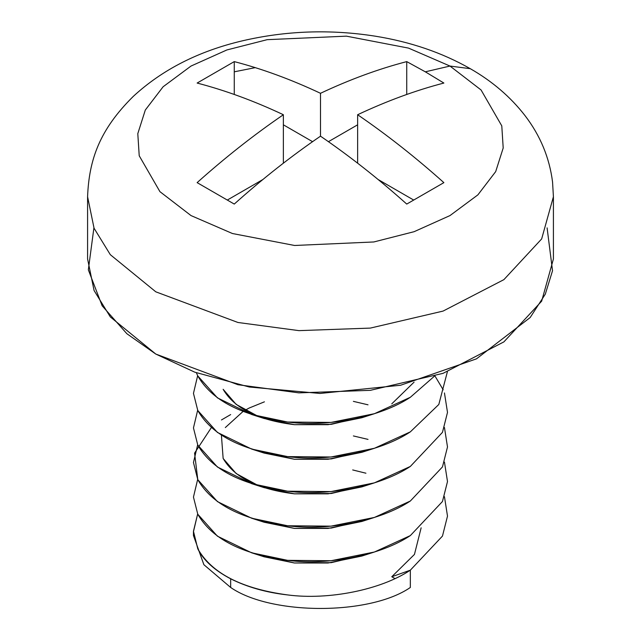 <?xml version="1.0" encoding="UTF-8"?>
<svg xmlns="http://www.w3.org/2000/svg" width="641" height="641" viewBox="0 0 641 641"><rect width="100%" height="100%" fill="white"/><g stroke="black" fill="none" stroke-linecap="round" stroke-linejoin="round"><path stroke-width="0.96" d="M193.454 535.539L203.886 564.705L230.664 587.468L230.664 578.823C214.334 570.202 203.373 560.202 197.781 548.824L193.454 531.229L197.66 513.986L193.462 531.669L197.789 548.824C211.842 573.358 241.785 588.726 287.617 594.92C328.601 600.361 380.978 589.8 410.336 570.178L410.336 587.468C369.905 615.448 271.095 615.448 230.664 587.468L203.886 564.705L193.454 535.539M547.093 227.859L552.526 270.734L545.307 294.155L530.171 317.535L476.471 358.848L400.593 385.249L319.987 393.454L249.317 387.02L194.736 372.165L155.803 354.064L110.324 316.926L94.067 290.493L87.585 258.98L87.585 196.739C89.035 159.577 99.651 129.666 133.224 96.446C162.197 69.693 198.542 51.16 242.25 40.864C285.862 30.688 330.147 29.117 375.089 36.152C410.408 41.809 442.146 52.658 470.286 68.691L449.99 66.055L481.07 89.98L501.783 125.868L503.201 147.991L495.693 171.604L477.882 194.872L449.99 215.576L414.134 231.681L373.823 241.961L294.604 245.479L232.451 233.524L191.01 215.576L159.929 191.659L139.217 155.771L137.799 133.649L145.307 110.036L163.118 86.759L191.01 66.055L226.866 49.958L267.177 39.67L346.396 36.152L408.549 48.115L449.99 66.055L408.549 48.115L346.396 36.152L267.177 39.67L226.866 49.958L191.01 66.055L163.118 86.759L145.307 110.036L137.799 133.649L139.217 155.771L159.929 191.659L191.01 215.576L232.451 233.524L294.604 245.479L373.823 241.961L414.134 231.681L449.99 215.576L477.882 194.872L495.693 171.604L503.201 147.991L501.783 125.868L481.07 89.98L449.99 66.055L425.312 71.816L443.876 83.05C415.745 90.365 386.996 100.925 357.63 114.731C386.819 134.69 415.568 157.325 443.876 182.637L406.739 204.07C378.615 178.903 349.866 156.268 320.5 136.172C291.31 156.132 262.562 178.759 234.261 204.07L197.124 182.637C225.255 157.462 254.004 134.826 283.37 114.731C254.181 100.982 225.432 90.421 197.124 83.05L234.261 61.608C262.385 68.924 291.134 79.484 320.5 93.298C349.69 79.548 378.438 68.988 406.739 61.608L425.312 71.816L449.99 66.055L470.286 68.691C492.24 81.247 510.484 96.887 525.011 115.612C540.299 135.588 549.481 157.726 552.558 182.036L553.415 196.739L541.653 238.933L503.898 279.636L443.075 311.085L370.322 328.096L298.922 330.636L237.939 322.479L155.803 291.823L110.324 254.693L94.067 228.252L87.585 196.739L94.067 228.252L110.324 254.693L155.803 291.823L237.939 322.479L298.922 330.636L370.322 328.096L443.075 311.085L503.898 279.636L541.653 238.933L553.415 196.739L553.415 258.98L541.653 301.174L503.898 341.877L443.075 373.326L370.322 390.337L298.922 392.869L237.939 384.72L155.803 354.064L126.854 333.705L102.143 305.781L88.338 269.829L93.907 227.859M234.261 71.816L255.182 67.658L234.261 71.816M357.63 124.811L328.48 141.645L357.63 124.811M312.52 141.645L283.37 124.811L312.52 141.645M263.018 179.44L227.571 199.904L263.018 179.44M413.429 199.904L377.982 179.44L413.429 199.904M406.739 61.608C378.438 68.988 349.69 79.548 320.5 93.298L320.5 136.172L320.5 93.298C291.134 79.484 262.385 68.924 234.261 61.608L234.261 94.491L234.261 61.608L197.124 83.05C225.432 90.421 254.181 100.982 283.37 114.731L283.37 163.183L283.37 114.731C254.004 134.826 225.255 157.462 197.124 182.637L234.261 204.07C262.562 178.759 291.31 156.132 320.5 136.172C349.866 156.268 378.615 178.903 406.739 204.07L443.876 182.637C415.568 157.325 386.819 134.69 357.63 114.731L357.63 163.183L357.63 114.731C386.996 100.925 415.745 90.365 443.876 83.05L425.312 71.816L406.739 61.608L406.739 94.491L406.739 61.608M391.771 576.748L410.336 570.178L442.466 536.076L447.498 516.117L444.453 496.687L447.498 516.117L442.466 536.076L410.336 570.178L391.771 576.748L414.447 554.425L421.145 527.823L414.447 554.425L391.771 576.748L394.944 578.583L391.771 576.748M197.66 479.412L193.462 497.087L197.789 514.242C211.842 538.785 241.785 554.153 287.617 560.346C328.601 565.779 380.978 555.218 410.336 535.596L442.466 501.502L447.498 481.543L444.453 462.105L447.498 481.543L442.466 501.502L410.336 535.596L374.424 552.013L331.012 560.739L287.617 560.346L251.601 552.79L217.419 536.172L197.789 514.242L193.462 497.087L197.66 479.412M197.66 444.83L193.462 462.514L197.789 479.668C211.842 504.203 241.785 519.571 287.617 525.764C328.601 531.205 380.978 520.644 410.336 501.022L442.466 466.92L447.498 446.961L444.453 427.531L447.498 446.961L442.466 466.92L410.336 501.022L374.424 517.439L331.012 526.157L287.617 525.764L251.601 518.208L217.419 501.599L197.789 479.668L194.576 453.123L211.354 427.595M197.66 410.256L193.462 427.932L197.789 445.086C211.842 469.629 241.785 484.997 287.617 491.19C328.601 496.623 380.978 486.062 410.336 466.44L442.466 432.346L447.498 412.387L444.453 392.949L447.498 412.387L442.466 432.346L410.336 466.44L374.424 482.857L331.012 491.583L287.617 491.19L251.601 483.635L217.419 467.017L197.789 445.086L193.462 427.932L197.66 410.256M443.211 389.832L435.015 376.075M197.66 375.674L193.462 393.358L197.789 410.512C211.842 435.047 241.785 450.415 287.617 456.608C328.601 462.049 380.978 451.488 410.336 431.866L438.813 404.479L447.386 371.748L438.813 404.479L410.336 431.866L374.424 448.283L331.012 457.001L287.617 456.608L251.601 449.053L217.419 432.443L197.789 410.512L193.462 393.358L197.66 375.674M196.354 372.758L197.789 375.93C211.842 400.473 241.785 415.841 287.617 422.034C328.601 427.467 380.978 416.906 410.336 397.284L434.278 376.315L410.336 397.284L374.424 413.701L331.012 422.427L287.617 422.034L251.601 414.479L217.419 397.861L197.789 375.93L196.354 372.758M414.086 382.116L391.771 403.854L414.086 382.116M367.718 415.713L331.317 424.334L294.411 424.679C258.051 420.159 234.294 408.365 223.14 389.295L236.144 404.383L258.411 416.49M367.718 450.286L331.317 458.908L294.411 459.26L258.411 451.072L264.132 453.075L294.411 459.26L328.072 459.268L361.877 452.306L374.424 448.283M367.718 484.868L331.317 493.49L294.411 493.834C258.051 489.315 234.294 477.521 223.14 458.451L236.144 473.539L258.411 485.646M245.03 410.272L249.229 408.005L264.429 401.827M251.601 518.208L264.132 522.231L294.411 528.416L328.072 528.424L361.877 521.462L367.718 519.442L331.317 528.064L294.411 528.416L258.411 520.228M251.601 552.79L264.132 556.805L294.411 562.99L328.072 562.998L361.877 556.043L367.718 554.024L331.317 562.646L294.411 562.99L258.411 554.802M243.043 411.458L225.311 427.571M221.409 435.175L223.14 458.451M251.601 483.635L264.132 487.649L294.411 493.834L328.072 493.842L361.877 486.888L374.424 482.857M251.601 414.479L264.132 418.493L294.411 424.679L328.072 424.687L361.877 417.732L374.424 413.701M221.449 419.959L230.664 414.583M353.383 401.362L368.022 404.816M353.383 435.936L368.022 439.389M352.694 469.941L365.931 473.21M230.664 578.823L230.664 587.468C271.095 615.448 369.905 615.448 410.336 587.468L410.336 570.178C380.986 589.8 328.601 600.361 287.617 594.928C266.416 592.556 247.434 587.188 230.664 578.823M193.454 535.604L193.454 531.229M361.877 556.043L374.424 552.013M361.877 521.462L374.424 517.439M264.132 453.075L251.601 449.053"/></g></svg>
